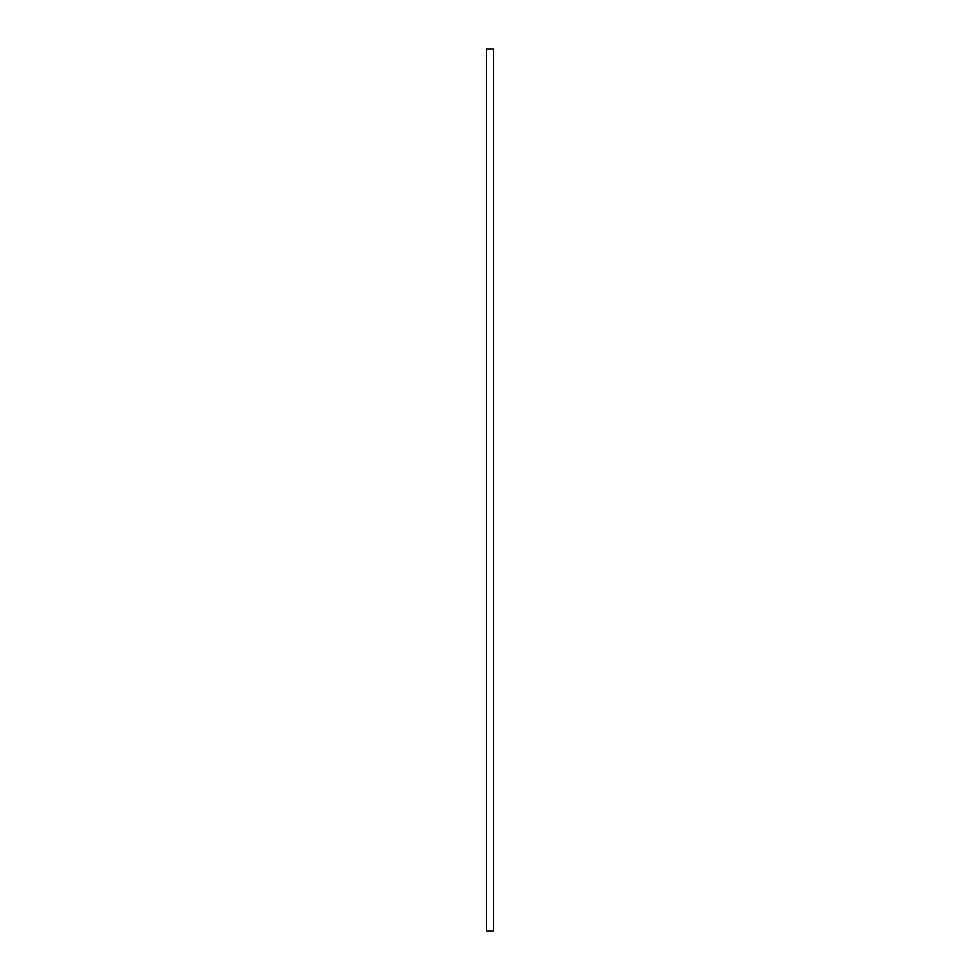 <?xml version="1.0" encoding="UTF-8"?>
<svg xmlns="http://www.w3.org/2000/svg" width="980" height="980" viewBox="0 0 980 980"><rect width="100%" height="100%" fill="white"/><g stroke="black" fill="none" stroke-linecap="round" stroke-linejoin="round"><path stroke-width="0.73" stroke-dasharray="4.9 3.68" d="M486.472 931L486.472 49L493.528 49L493.528 931L486.472 931"/><path stroke-width="1.47" d="M486.472 931L486.472 49L493.528 49L493.528 931L486.472 931"/></g></svg>

